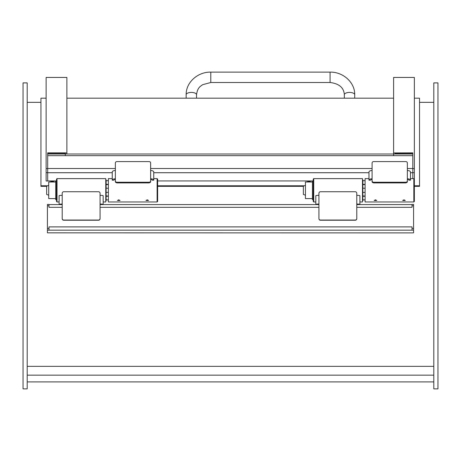<?xml version="1.0" encoding="UTF-8"?>
<svg xmlns="http://www.w3.org/2000/svg" width="461" height="461" viewBox="0 0 461 461"><rect width="100%" height="100%" fill="white"/><g stroke="black" fill="none" stroke-linecap="round" stroke-linejoin="round"><path stroke-width="0.69" d="M56.501 199.63L55.723 199.63L55.723 180.96L56.501 180.96M55.723 182.256L55.723 198.334M48.722 181.997L48.722 198.593L48.722 181.997L55.464 181.997M53.361 181.738L52.992 181.997L52.808 181.478L53.649 181.997M52.808 181.478L50.537 181.738L52.992 181.738M53.361 181.997L52.992 181.997M53.649 181.738L53.176 181.478M48.463 185.489L46.647 186.146L46.647 194.444L48.463 195.107M57.02 178.626L56.501 179.145L56.501 201.445L57.02 201.964L57.02 178.626L105.771 178.626L105.771 201.964L103.178 201.964M59.094 204.586L59.1 195.689A3.112 0.369 180 0 1 62.206 195.337L62.206 193.28A1.556 1.544 180 0 1 63.762 191.736L98.51 191.736A1.556 1.544 180 0 1 100.066 193.28L100.066 204.05A3.112 0.369 0 0 1 103.178 204.419L103.172 195.689A3.112 0.369 180 0 0 100.066 195.337M100.066 204.235L101.622 204.586M60.65 204.586L62.206 204.235M59.094 204.419A3.112 0.369 0 0 1 62.206 204.05L62.206 218.693L62.206 207.323L48.981 207.323L48.981 204.419L47.425 204.419L47.425 205.779L48.981 205.779M412.019 205.779L413.575 205.779L413.575 204.419L412.019 204.419L412.019 207.323L356.785 207.323L356.785 218.693A1.556 1.544 180 0 1 355.229 220.237L320.481 220.237A1.556 1.544 180 0 1 318.926 218.693L318.926 207.323L100.066 207.323L100.066 218.508A1.556 1.544 180 0 1 98.51 220.053L63.762 220.053A1.556 1.544 180 0 1 62.206 218.508M100.066 218.508L100.066 204.05M100.066 218.693A1.556 1.544 180 0 1 98.51 220.237L63.762 220.237A1.556 1.544 180 0 1 62.206 218.693M105.771 200.668L106.116 200.668L106.116 179.923L105.771 179.923M157.115 201.964L157.633 201.445L157.633 179.145L157.115 178.626L157.115 201.964L108.364 201.964L108.364 178.626L112.254 178.626M120.01 200.495L117.463 200.495L118.736 199.815L120.01 200.495M148.534 200.495L145.987 200.495L147.261 199.815L148.534 200.495M150.632 179.519A1.556 0.726 -0 0 1 152.182 180.188L153.744 180.188A7.912 2.801 -46.5 0 0 153.744 180.072L153.744 171.988A3.112 1.452 180 0 0 150.632 170.535L150.632 162.969A1.556 1.377 180 0 0 149.076 161.592L116.921 161.592A1.556 1.377 180 0 0 115.365 162.969L115.365 170.535A3.112 1.452 180 0 0 112.254 171.988L112.254 180.072A7.912 2.801 46.5 0 0 112.254 180.188L113.815 180.188A1.556 0.726 0 0 1 115.365 179.519M149.076 182.896L150.28 182.452A1.556 1.377 0 0 0 150.632 181.582L150.632 180.856A1.556 1.377 180 0 1 149.076 182.233L116.921 182.233A1.556 1.377 180 0 1 115.365 180.856L115.365 181.582A1.556 1.377 0 0 0 115.717 182.452L116.921 182.896L149.076 182.896L149.076 182.233M150.632 180.856L150.632 178.793A3.112 1.452 -0 0 1 153.744 180.188M368.973 172.714L153.744 172.714L153.744 178.626L157.115 178.626M112.254 180.188A3.112 1.452 0 0 1 115.365 178.793L115.365 180.856M157.633 180.943L313.221 180.943M407.351 179.519A1.556 0.726 -0 0 1 408.901 180.188L410.463 180.188A7.912 2.801 -46.5 0 0 410.463 180.072L410.463 171.988A3.112 1.452 180 0 0 407.351 170.535L407.351 162.969A1.556 1.377 180 0 0 405.795 161.592L373.641 161.592A1.556 1.377 180 0 0 372.085 162.969L372.085 170.535A3.112 1.452 180 0 0 368.973 171.988L368.973 180.072A7.912 2.801 46.5 0 0 368.973 180.188L370.535 180.188A1.556 0.726 0 0 1 372.085 179.519M413.834 201.964L414.353 201.445L414.353 179.145L413.834 178.626L413.834 201.964L365.083 201.964L365.083 178.626L368.973 178.626M376.729 200.495L374.182 200.495L375.456 199.815L376.729 200.495M405.254 200.495L402.707 200.495L403.98 199.815L405.254 200.495M405.795 182.896L407 182.452A1.556 1.377 0 0 0 407.351 181.582L407.351 180.856A1.556 1.377 180 0 1 405.795 182.233L373.641 182.233A1.556 1.377 180 0 1 372.085 180.856L372.085 181.582A1.556 1.377 0 0 0 372.436 182.452L373.641 182.896L405.795 182.896L405.795 182.233M407.351 180.856L407.351 178.793A3.112 1.452 -0 0 1 410.463 180.188M47.685 180.943L56.501 180.943M66.874 154.009L66.874 77.442L46.129 77.442L46.129 181.006L47.685 181.006L47.685 152.85L65.318 152.85L65.318 154.009M65.318 153.669L47.685 153.669L47.685 154.009L412.797 154.009L412.797 153.669L395.163 153.669M65.318 155.564L65.318 154.366M65.318 152.943L66.874 152.943M393.608 155.564L393.608 154.366M414.353 186.342L419.539 186.342L419.539 98.187L414.353 98.187M46.129 98.187L40.943 98.187L40.943 186.342L46.647 186.342M419.539 185.777L414.353 185.777M304.387 185.777L157.633 185.777M47.667 185.777L40.943 185.777M368.973 180.188A3.112 1.452 0 0 1 372.085 178.793L372.085 180.856M412.797 178.626L412.797 152.85L393.608 152.943L393.608 154.009M414.353 179.145L414.353 77.442L393.608 77.442L393.608 152.943M395.163 154.009L395.163 152.943M157.633 186.342L303.367 186.342M362.49 200.668L362.836 200.668L362.836 179.923L362.49 179.923M313.739 178.626L313.221 179.145L313.221 201.445L313.739 201.964L313.739 178.626L362.49 178.626L362.49 201.964L359.897 201.964M315.814 204.586L315.82 195.689A3.112 0.369 180 0 1 318.926 195.337L318.926 193.28A1.556 1.544 180 0 1 320.481 191.736L355.229 191.736A1.556 1.544 180 0 1 356.785 193.28L356.785 204.05A3.112 0.369 0 0 1 359.897 204.419L359.891 195.689A3.112 0.369 180 0 0 356.785 195.337M356.785 204.235L358.341 204.586M317.37 204.586L318.926 204.235M315.814 204.419A3.112 0.369 0 0 1 318.926 204.05L318.926 218.693M356.785 218.693L356.785 218.508A1.556 1.544 180 0 1 355.229 220.053L320.481 220.053A1.556 1.544 180 0 1 318.926 218.508M356.785 218.508L356.785 204.05M313.221 199.63L312.443 199.63L312.443 180.96L313.221 180.96M47.425 205.779L47.425 232.828L412.019 232.886L413.575 232.828L413.575 228.437L412.019 228.437L412.019 230.166L413.575 230.166M47.425 230.166L48.981 230.166L48.981 228.437L47.425 228.437M412.019 228.437L412.019 226.893L48.981 226.893L48.981 228.437M48.981 230.166L412.019 230.166M413.575 205.779L413.575 228.437M312.443 182.256L312.443 198.334M305.441 181.997L305.441 198.593L305.441 181.997L312.183 181.997M310.08 181.738L309.711 181.997L309.527 181.478L310.368 181.997M309.527 181.478L307.257 181.738L309.711 181.738M310.08 181.997L309.711 181.997M310.368 181.738L309.896 181.478M305.182 185.489L303.367 186.146L303.367 194.444L305.182 195.107M45.483 381.904L52.479 381.904M433.801 381.904L27.199 381.904M27.199 366.345L433.801 366.345M437.95 196.288L437.95 82.888L433.801 82.888L433.801 388.877L437.95 388.877L437.95 196.288M27.199 275.482L27.199 82.888L23.05 82.888L23.05 388.877L27.199 388.877L27.199 275.482M62.206 204.05L62.206 195.337M116.921 182.896L116.921 182.233M150.632 170.535L150.632 178.793M115.365 178.793L115.365 170.535M150.632 168.507L372.085 168.507M407.351 168.507L412.797 168.507M47.685 155.668L412.797 155.668M47.685 168.507L115.365 168.507M373.641 182.896L373.641 182.233M407.351 170.535L407.351 178.793M47.685 172.714L112.254 172.714M46.129 168.593L47.685 168.593M46.129 172.668L47.685 172.668M410.463 172.714L412.797 172.714M372.085 178.793L372.085 170.535M412.797 172.668L414.353 172.668M412.797 168.593L414.353 168.593M318.926 204.05L318.926 195.337M354.711 98.187L354.711 94.724A5.186 2.305 180 0 0 349.524 92.419A5.186 2.305 180 0 0 344.338 94.724L344.338 98.187M354.711 94.724C355.01 82.444 343.065 71.795 330.076 72.123L330.076 82.496C339.129 83.608 343.883 87.688 344.338 94.724M330.076 72.123L210.792 72.123L210.792 82.496L330.076 82.496M210.792 72.123C197.804 71.795 185.858 82.444 186.158 94.724A5.186 2.305 0 0 1 191.344 92.419A5.186 2.305 0 0 1 196.53 94.724C197.573 87.308 200.414 86.42 202.656 84.691L210.792 82.496M433.801 375.162L27.199 375.162M48.722 198.593L55.464 198.593M57.02 201.964L59.094 201.964M413.834 178.626L410.463 178.626M66.874 98.187L393.608 98.187M27.199 102.336L40.943 102.336M419.539 102.336L433.801 102.336M313.739 201.964L315.814 201.964M412.019 204.586L356.785 204.586M318.926 204.586L100.066 204.586M62.206 204.586L48.981 204.586M305.441 198.593L312.183 198.593M108.364 192.635A1.867 1.867 0 0 0 106.116 192.761M106.116 195.608A1.867 1.867 0 0 0 108.364 195.741M108.364 184.855A1.867 1.867 0 0 0 106.116 184.982M106.116 187.829A1.867 1.867 0 0 0 108.364 187.961M108.364 180.966A1.867 1.867 0 0 0 106.116 181.092M106.116 183.939A1.867 1.867 0 0 0 108.364 184.072M108.364 196.524A1.867 1.867 0 0 0 106.116 196.651M106.116 199.498A1.867 1.867 0 0 0 108.364 199.63M365.083 192.635A1.867 1.867 0 0 0 362.836 192.761M362.836 195.608A1.867 1.867 0 0 0 365.083 195.741M365.083 184.855A1.867 1.867 0 0 0 362.836 184.982M362.836 187.829A1.867 1.867 0 0 0 365.083 187.961M365.083 180.966A1.867 1.867 0 0 0 362.836 181.092M362.836 183.939A1.867 1.867 0 0 0 365.083 184.072M365.083 196.524A1.867 1.867 0 0 0 362.836 196.651M362.836 199.498A1.867 1.867 0 0 0 365.083 199.63M186.158 94.724L186.158 98.187M196.53 94.724L196.53 98.187"/></g></svg>
